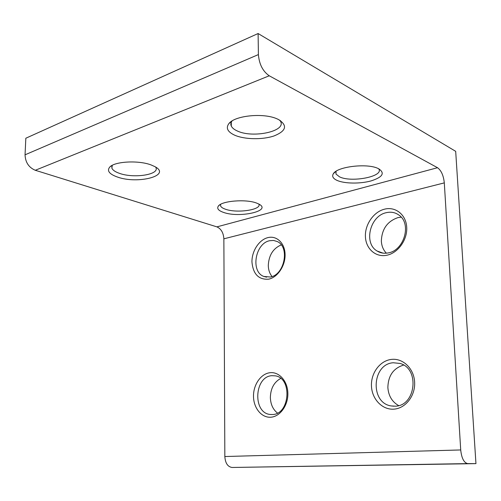 <?xml version="1.0" encoding="UTF-8"?>
<svg xmlns="http://www.w3.org/2000/svg" width="501" height="501" viewBox="0 0 501 501"><rect width="100%" height="100%" fill="white"/><g stroke="black" fill="none" stroke-linecap="round" stroke-linejoin="round"><path stroke-width="0.75" d="M272.043 276.508C269.651 273.596 268.398 269.926 268.285 265.492C268.824 255.222 273.139 248.358 281.243 244.908M277.479 413.068C272.989 409.517 270.615 404.345 270.358 397.55C270.621 388.463 274.078 382.088 280.723 378.43M398.646 405.591C392.089 401.858 388.494 395.853 387.868 387.561C388.175 375.669 393.423 368.179 403.606 365.079M386.39 253.18C383.296 250.024 381.618 245.978 381.349 241.056C381.818 229.089 387.361 221.267 397.982 217.603L401.213 217.171M155.667 167.077L155.943 167.628C159.5 174.717 133.798 178.606 119.495 173.359C115.249 171.893 112.706 170.146 111.867 168.117L112.255 165.33M279.771 120.209L280.554 121.38C286.559 131.381 252.498 138.52 237.173 130.905C234.174 129.546 232.214 127.943 231.305 126.102C230.504 124.386 230.767 122.67 232.088 120.948M378.681 168.756L378.825 168.981C383.948 176.54 351.295 182.809 339.503 176.834L336.002 174.079L336.058 171.279M258.823 204.045C262.136 209.769 237.029 213.539 225.469 209.224C222.813 208.316 221.198 207.239 220.609 205.992L220.609 204.333L220.609 205.992M391.506 359.399C380.052 360.601 370.859 372.963 371.46 385.983C371.892 399.009 382.138 409.968 393.78 409.154C405.428 408.54 415.435 395.796 414.634 382.194C414.014 368.579 402.948 358.002 391.506 359.399M393.272 362.755C371.924 363.97 369.838 402.923 391.168 405.935L395.27 406.173C415.855 405.992 419.932 368.498 400.042 363.457L393.272 362.755M384.636 209.149C373.671 211.773 364.853 224.523 365.411 236.597C365.805 248.703 375.612 257.564 386.747 255.253C397.888 253.137 407.457 239.941 406.718 227.373C406.148 214.76 395.59 206.343 384.636 209.149M386.346 212.668C369.913 215.831 363.344 243.398 377.19 251.057C380.491 253.068 384.161 253.688 388.206 252.911C404.069 250.594 411.866 223.909 399.159 215.242C395.395 212.449 391.124 211.591 386.346 212.668M267.922 237.612C259.117 239.71 251.771 251.02 251.953 261.929C253.061 274.078 258.604 279.827 268.574 279.189C277.498 277.498 285.395 265.843 285.088 254.533C284.919 243.185 276.727 235.351 267.922 237.612M269.657 240.718C255.109 243.398 250.431 271.767 263.814 276.446L270.246 277.015C284.537 275.043 290.054 246.912 277.228 241.532L273.559 240.449L269.657 240.718M270.039 372.719C260.915 373.665 253.312 384.655 253.5 396.322C253.562 408.002 261.491 417.872 270.74 417.214C279.99 416.732 288.181 405.447 287.862 393.31C287.674 381.161 279.163 371.592 270.039 372.719M271.83 375.687C254.164 376.614 252.573 413.225 270.321 414.477L272.456 414.527C289.879 414.427 292.496 378.161 275.381 375.856L271.83 375.687M223.477 212.386C239.422 218.279 272.425 210.883 258.873 204.07L256.587 203.074C245.966 198.853 221.498 200.876 218.298 206.155C216.72 208.548 218.449 210.627 223.477 212.386M337.098 180.423C344.488 183.717 359.994 183.948 370.934 180.949C382.67 177.185 385.244 173.114 378.65 168.737L377.986 168.43C366.889 162.988 336.966 166.676 333.334 173.753C331.781 176.339 333.033 178.563 337.098 180.423M117.397 177.022C137.813 184.481 171.924 175.582 154.915 166.639L151.145 164.961C138.602 160.082 114.547 161.385 109.694 167.14C106.751 170.828 109.318 174.123 117.397 177.022M234.574 135.145C244.513 139.56 262.568 139.898 274.122 135.909C286.353 130.899 287.781 125.425 278.412 119.482L277.222 118.931C263.745 112.6 234.775 115.499 228.888 123.603C225.657 128.006 227.548 131.851 234.574 135.145M258.109 33.529L25.833 138.226L25.05 154.815C25.388 162.362 28.801 167.516 35.289 170.277L216.902 226.872C221.116 228.775 223.44 232.758 223.866 238.82L224.836 456.53C225.318 463.181 227.736 466.826 232.082 467.471L475.95 463.632L455.685 151.34L258.109 33.529L258.403 54.578C259.217 64.291 262.831 71.355 269.25 75.783L437.53 167.716C441.256 170.453 443.517 175.5 444.306 182.878L460.713 449.954C461.609 458.221 463.939 462.774 467.696 463.607L475.95 463.632M258.403 54.578L25.05 154.815M232.082 467.471L467.696 463.607M460.713 449.954L224.836 456.53M223.866 238.82L444.306 182.878M216.902 226.872L437.53 167.716M35.289 170.277L269.25 75.783M280.541 120.685L280.554 121.38M266.595 277.172L263.814 276.446M271.373 414.552L270.321 414.477M393.886 406.205L391.168 405.935M383.027 253.124L377.19 251.057M111.923 165.931L111.867 168.117M231.28 122.25L231.305 126.102M335.914 171.561L336.002 174.079M219.67 204.909L218.298 206.155M335.576 171.599L333.334 173.753M111.159 165.969L109.694 167.14M231.738 121.173L228.888 123.603"/></g></svg>
